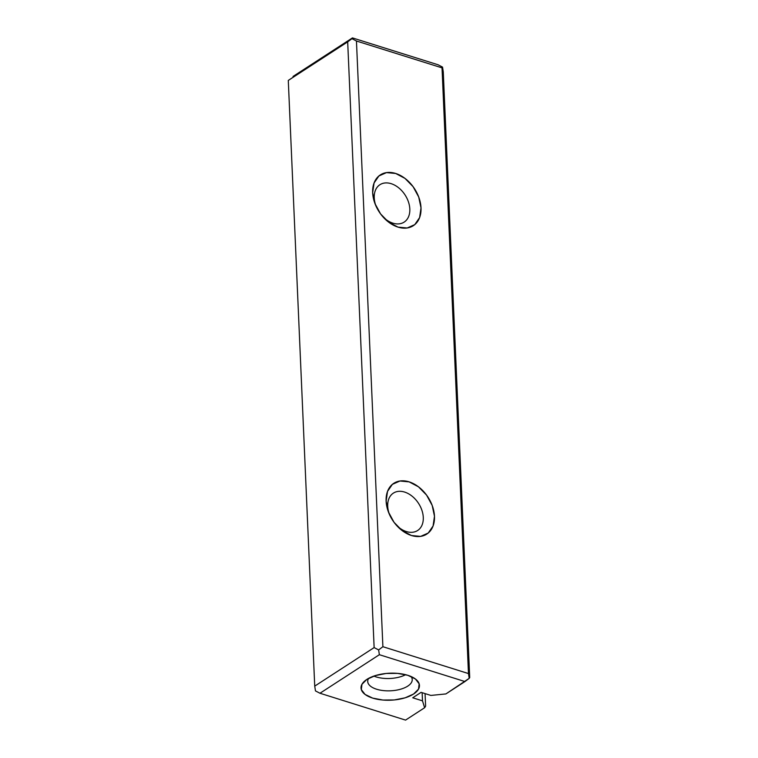 <?xml version="1.0" encoding="UTF-8"?>
<svg xmlns="http://www.w3.org/2000/svg" width="758" height="758" viewBox="0 0 758 758"><rect width="100%" height="100%" fill="white"/><g stroke="black" fill="none" stroke-linecap="round" stroke-linejoin="round"><path stroke-width="1.14" d="M347.685 41.88L374.13 647.588L314.731 686.123L315.47 690.908L314.731 686.123L374.13 647.588L347.685 41.88L288.286 80.424L314.731 686.123L288.286 80.424L351.939 38.667L356.45 41.008L382.894 646.707L468.472 673.568L442.028 67.86L356.45 41.008L382.894 646.707L378.63 649.919L374.13 647.588L378.63 649.919L379.37 654.704L319.98 693.248L405.558 720.1L424.622 707.735L422.5 700.856L412.731 697.786L421.097 692.357L430.866 695.427L445.894 693.93L464.957 681.556L379.37 654.704L319.98 693.248L315.47 690.908L319.98 693.248L405.558 720.1L424.622 707.735L422.5 700.856L422.14 692.689L422.5 700.856L412.731 697.786L421.097 692.357L430.866 695.427L445.894 693.93L469.211 678.344L468.472 673.568L442.028 67.86L442.53 67.092L443.269 71.877L469.714 677.576L469.211 678.344L469.714 677.576L443.269 71.877L442.53 67.092L438.02 64.752L442.53 67.092L442.028 67.86L356.45 41.008L351.939 38.667L347.685 41.88M425.067 693.608L425.617 706.191L424.622 707.735L425.617 706.191L425.067 693.608M413.584 694.025L405.085 697.834L394.321 699.947L382.942 700.041L372.671 698.109L365.081 694.432L361.32 689.591L361.954 684.303L366.9 679.376L375.399 675.577L386.163 673.464L397.543 673.369L407.813 675.302L415.403 678.979L419.165 683.82L418.53 689.107L413.584 694.025M293.043 76.444L352.442 37.9L438.02 64.752L352.442 37.9L293.043 76.444M372.661 192.712L374.054 183.019L378.915 175.96L386.504 172.606L395.667 173.468L405.009 178.414L413.101 186.686L418.719 197.033L421.012 207.882L419.619 217.574L414.759 224.633L407.169 227.987L398.007 227.125L388.664 222.179L380.573 213.908L374.954 203.551L372.661 192.712A30.282 21.129 -123 0 1 400.83 175.685A30.282 21.129 -123 0 1 419.316 218.332A30.282 21.129 -123 0 1 383.302 217.243A30.282 21.129 -123 0 1 375.845 205.75A30.282 21.129 -123 0 1 372.661 192.712M386.125 501.114L387.518 491.421L392.379 484.362L399.968 481.008L409.131 481.87L418.473 486.816L426.565 495.088L432.193 505.444L434.476 516.283L433.083 525.976L428.223 533.035L420.633 536.389L411.471 535.527L402.138 530.581L394.037 522.309L388.418 511.953L386.125 501.114A30.282 21.129 -123 0 1 414.294 484.087A30.282 21.129 -123 0 1 432.78 526.734A30.282 21.129 -123 0 1 396.766 525.645A30.282 21.129 -123 0 1 389.309 514.161A30.282 21.129 -123 0 1 386.125 501.114M376.271 206.707A22.276 15.539 -123 0 1 374.244 197.838A22.276 15.539 -123 0 1 379.9 184.734A22.276 15.539 -123 0 1 405.066 194.958A22.276 15.539 -123 0 1 404.156 222.103A22.276 15.539 -123 0 1 382.61 216.466M376.252 206.65A22.276 15.539 -123 0 1 374.244 197.838A22.276 15.539 -123 0 1 394.738 185.189A22.276 15.539 -123 0 1 408.733 216.276A22.276 15.539 -123 0 1 382.648 216.504M378.63 649.919L382.894 646.707L468.472 673.568L469.211 678.344L464.957 681.556L379.37 654.704L378.63 649.919M405.653 674.696A22.276 10.29 -2.5 0 1 373.846 676.089A22.276 10.29 177.5 0 0 405.653 674.696M392.18 673.151A17.121 7.902 -2.5 0 1 387.13 673.379A17.121 7.902 177.5 0 0 392.18 673.151M366.9 679.376A29.24 13.502 -2.5 0 1 414.872 678.59A29.24 13.502 -2.5 0 1 409.642 696.138A29.24 13.502 -2.5 0 1 371.733 697.796A29.24 13.502 -2.5 0 1 364.996 680.769A29.24 13.502 -2.5 0 1 366.9 679.376M411.054 676.506A22.276 10.29 -2.5 0 1 390.417 690.813A22.276 10.29 -2.5 0 1 368.625 678.363A22.276 10.29 177.5 0 0 367.715 681.508A22.276 10.29 177.5 0 0 383.131 690.566A22.276 10.29 177.5 0 0 407.757 686.113A22.276 10.29 177.5 0 0 412.229 679.566A22.276 10.29 177.5 0 0 411.044 676.506M389.745 515.108A22.276 15.539 -123 0 1 387.708 506.24A22.276 15.539 -123 0 1 393.364 493.136A22.276 15.539 -123 0 1 418.53 503.359A22.276 15.539 -123 0 1 417.62 530.505A22.276 15.539 -123 0 1 396.074 524.868M389.716 515.061A22.276 15.539 -123 0 1 387.708 506.24A22.276 15.539 -123 0 1 408.202 493.591A22.276 15.539 -123 0 1 422.197 524.678A22.276 15.539 -123 0 1 396.112 524.906"/></g></svg>
